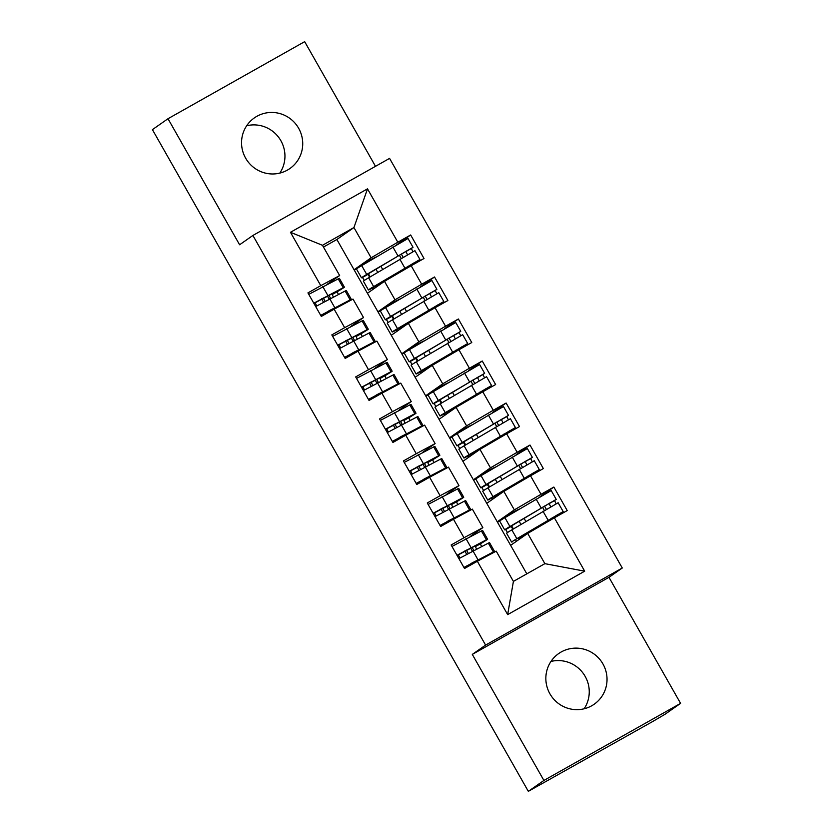 <?xml version="1.0" encoding="UTF-8"?>
<svg xmlns="http://www.w3.org/2000/svg" width="833" height="833" viewBox="0 0 833 833"><rect width="100%" height="100%" fill="white"/><g stroke="black" fill="none" stroke-linecap="round" stroke-linejoin="round"><path stroke-width="1.25" d="M245.631 158.155A30.925 30.425 55 0 0 289.874 168.547A30.925 30.425 55 0 0 298.641 128.261A30.925 30.425 55 0 0 254.398 117.87A30.925 30.425 55 0 0 245.631 158.155M279.815 173.108A30.925 30.425 55 0 0 246.672 125.762M549.936 693.837A30.925 30.425 55 0 0 594.179 704.229A30.925 30.425 55 0 0 602.946 663.943A30.925 30.425 55 0 0 558.704 653.551A30.925 30.425 55 0 0 549.936 693.837M584.12 708.779A30.925 30.425 55 0 0 550.977 661.444M680.582 703.364L608.975 577.331L472.301 654.405L543.907 780.448L680.582 703.364L665.005 714.277L652.447 721.659L531.162 789.746M375.496 166.319L304.67 41.65L167.995 118.723L152.418 129.636L528.33 791.35L543.907 780.448M622.272 568.012L389.573 158.385L252.899 235.458L485.597 645.096L622.272 568.012L608.975 577.331M372.466 287.916L373.205 289.228M364.302 280.45L362.501 277.472L361.574 277.764A30.446 0.521 -29.6 0 1 361.46 277.785A30.446 0.521 -29.6 0 1 366.718 274.432L413.033 247.297L408.014 238.477L361.709 265.612A30.446 0.521 150.4 0 0 356.451 268.955L354.306 270.173M396.331 329.93L397.07 331.242M388.178 322.465L386.366 319.487L385.44 319.778A30.446 0.521 -29.6 0 1 385.335 319.799A30.446 0.521 -29.6 0 1 390.594 316.446L436.898 289.311L431.89 280.492L385.575 307.616A30.446 0.521 150.4 0 0 380.317 310.969L378.172 312.188M420.196 371.945L420.946 373.257M404.192 352.994L402.037 354.202M444.062 413.959L444.812 415.271M435.909 406.494L434.108 403.516L433.17 403.807A30.446 0.521 -29.6 0 1 433.066 403.828A30.446 0.521 -29.6 0 1 438.325 400.475L484.629 373.34L479.621 364.521L433.306 391.645A30.446 0.521 150.4 0 0 428.047 394.998L425.913 396.216M467.927 455.974L468.677 457.275M459.774 448.508L457.973 445.53L457.046 445.822A30.446 0.521 -29.6 0 1 456.932 445.842A30.446 0.521 -29.6 0 1 462.19 442.49L508.494 415.355L503.486 406.535L457.182 433.66A30.446 0.521 150.4 0 0 451.923 437.013L449.778 438.231M491.803 497.988L492.542 499.29M483.64 490.522L481.838 487.534L480.912 487.836A30.446 0.521 -29.6 0 1 480.797 487.846A30.446 0.521 -29.6 0 1 486.055 484.504L532.37 457.369L527.351 448.539L481.047 475.674A30.446 0.521 150.4 0 0 475.789 479.027L473.644 480.245M507.661 614.619L477.351 561.265L496.218 551.154L513.409 581.403L507.661 614.619L584.693 571.178L554.382 517.824L567.221 510.577L553.862 487.055L541.023 494.292L530.517 475.81L543.355 468.562L529.996 445.041L517.158 452.277L506.651 433.795L519.49 426.558L506.12 403.026L493.282 410.263L482.786 391.781L495.625 384.544L482.255 361.012L469.416 368.248L458.921 349.766L471.759 342.53L458.389 318.997L445.551 326.234L435.045 307.752L447.894 300.515L434.524 276.983L421.685 284.22L411.179 265.737L424.018 258.501L410.659 234.968L396.831 244.652M526.81 573.843L336.876 239.498L353.942 227.544L322.465 245.298L290.467 232.292L320.778 285.657L307.939 292.893L321.309 316.425L334.148 309.178L344.654 327.671L331.815 334.908L345.174 358.44L358.013 351.193L368.519 369.685L355.681 376.922L369.04 400.454L381.878 393.207L392.385 411.7L379.546 418.937L392.916 442.469L405.754 435.222L416.25 453.714L403.411 460.951L416.781 484.483L429.62 477.236L440.116 495.729L427.277 502.965L440.647 526.498L453.485 519.251L463.991 537.743L451.142 544.98L464.512 568.502L477.351 561.265M290.467 232.292L367.509 188.852L397.82 242.216L410.659 234.968M367.426 293.268L384.492 281.325L394.998 299.807L377.932 311.761M411.179 265.737L384.492 281.325M421.685 284.22L394.998 299.807M322.465 245.298L339.656 275.546L326.994 284.407M320.778 285.657L339.656 275.546M391.291 335.283L408.357 323.339L418.864 341.822L401.798 353.775M435.045 307.752L408.357 323.339M445.551 326.234L418.864 341.822M334.148 309.178L353.015 299.078L363.521 317.56L350.86 326.421M344.654 327.671L363.521 317.56M415.157 377.297L432.223 365.354L442.729 383.836L425.663 395.79M458.921 349.766L432.223 365.354M469.416 368.248L442.729 383.836M358.013 351.193L376.88 341.093L387.387 359.575L374.725 368.436M368.519 369.685L387.387 359.575M439.033 419.311L456.099 407.368L466.595 425.85L449.528 437.804M482.786 391.781L456.099 407.368M493.282 410.263L466.595 425.85M381.878 393.207L400.746 383.107L411.252 401.589L398.591 410.45M392.385 411.7L411.252 401.589M462.898 461.326L479.964 449.383L490.46 467.865L473.394 479.818M506.651 433.795L479.964 449.383M517.158 452.277L490.46 467.865M405.754 435.222L424.622 425.111L435.118 443.604L422.456 452.465M416.25 453.714L435.118 443.604M486.764 503.34L503.83 491.397L514.325 509.879L497.259 521.822M530.517 475.81L503.83 491.397M541.023 494.292L514.325 509.879M429.62 477.236L448.487 467.126L458.983 485.618L446.321 494.479M440.116 495.729L458.983 485.618M531.267 789.694L528.33 791.35M515.669 540.003L516.408 541.304M507.505 532.526L505.704 529.549L504.777 529.85A30.446 0.521 -29.6 0 1 504.663 529.861A30.446 0.521 -29.6 0 1 509.921 526.518L556.236 499.384L551.217 490.554L504.913 517.689A30.446 0.521 150.4 0 0 499.654 521.041L497.509 522.26M510.629 545.355L527.695 533.412L544.876 563.66L584.693 571.178M554.382 517.824L527.695 533.412M453.485 519.251L472.353 509.14L482.859 527.633L470.197 536.494M463.991 537.743L482.859 527.633M472.301 654.405L485.597 645.096M167.995 118.723L239.602 244.767L252.899 235.458M336.876 239.498L323.464 247.057M354.056 269.746L371.122 257.793L353.942 227.544L367.509 188.852M513.409 581.403L544.876 563.66M327.379 295.934L329.108 298.985M334.304 308.127L334.731 308.876M351.245 337.948L352.973 340.999M358.169 350.141L358.596 350.891M375.11 379.963L376.839 383.013M382.035 392.145L382.462 392.895M398.986 421.977L400.715 425.028M405.9 434.16L406.327 434.909M422.852 463.991L424.58 467.032M429.776 476.174L430.192 476.924M446.717 506.006L448.446 509.046M453.641 518.188L454.068 518.938M470.583 548.02L472.311 551.061M477.507 560.203L477.934 560.953M397.82 242.216L371.122 257.793M553.862 487.055L540.034 496.728M529.996 445.041L516.168 454.714M506.12 403.026L492.303 412.699M482.255 361.012L468.438 370.685M458.389 318.997L444.572 328.681M434.524 276.983L420.696 286.667M464.127 567.825L472.675 562.598L488.128 554.945L485.066 557.131M463.919 567.45L493.355 551.946A30.446 0.521 -29.6 0 1 494.542 551.446A30.446 0.521 -29.6 0 1 492.116 553.081L488.711 555.184M494.542 551.446L489.523 542.627A30.446 0.521 150.4 0 0 488.336 543.126L458.9 558.631M476.591 548.937A1.937 0.823 -119.1 0 1 475.976 546.281L481.214 542.762L458.348 554.84L459.931 558.027M481.734 546.396A1.937 0.823 60.9 0 1 480.943 543.522L485.191 540.898A30.446 0.521 150.4 0 0 487.617 539.263A30.446 0.521 150.4 0 0 486.43 539.763L456.994 555.267M451.986 546.448L481.412 530.944A30.446 0.521 -29.6 0 1 482.609 530.434L487.617 539.263M472.051 547.291A9.663 4.134 -119.1 0 0 472.394 547.927L473.769 550.332M481.037 558.454A9.663 4.134 -119.1 0 0 482.276 558.631M468.979 565.982L464.429 568.356M510.181 526.695L550.769 502.486L549.145 503.632L550.696 506.776M556.236 499.384L554.539 500.591L556.121 503.767M526.508 534.234L557.693 514.669L518.032 538.649A9.663 0.791 60.3 0 0 518.043 538.639A9.663 0.791 60.3 0 0 518.053 538.233M511.587 542.054L506.579 533.224A30.446 0.521 -29.6 0 1 511.837 529.871L558.141 502.747L563.16 511.566L516.845 538.701A30.446 0.521 150.4 0 0 511.587 542.054A30.446 0.521 150.4 0 0 511.701 542.033L512.587 541.752A9.663 0.791 -119.7 0 1 512.587 541.752L512.607 541.742A9.663 0.791 -119.7 0 0 512.618 541.731M531.787 531.017L563.16 511.566M512.868 529.257L511.15 526.456L510.212 526.748M511.608 525.738A9.663 0.791 60.3 0 1 511.639 525.8L513.42 528.924M526.039 533.412L526.373 534.005L531.756 530.975M519.323 509.067L513.732 511.743L514.013 512.243M516.283 541.075L517.054 540.856M507.068 516.398L513.732 511.743M440.261 525.81L448.81 520.583L464.262 512.93L461.201 515.117M440.053 525.446L469.479 509.931A30.446 0.521 -29.6 0 1 470.676 509.432A30.446 0.521 -29.6 0 1 468.24 511.066L464.845 513.17M470.676 509.432L465.657 500.612A30.446 0.521 150.4 0 0 464.47 501.112L435.034 516.616M452.725 506.922A1.937 0.823 -119.1 0 1 452.111 504.277L457.348 500.748L434.482 512.826L436.055 516.012M457.869 504.381A1.937 0.823 60.9 0 1 457.067 501.508L461.326 498.884A30.446 0.521 150.4 0 0 463.752 497.249A30.446 0.521 150.4 0 0 462.565 497.749L433.129 513.253M428.11 504.434L457.546 488.929A30.446 0.521 -29.6 0 1 458.744 488.419L463.752 497.249M448.185 505.277A9.663 4.134 -119.1 0 0 448.529 505.912L449.893 508.317M457.171 516.45A9.663 4.134 -119.1 0 0 458.41 516.616M445.114 523.967L440.553 526.341M416.385 483.796L424.945 478.569L440.397 470.916L437.335 473.102M416.177 483.432L445.613 467.917A30.446 0.521 -29.6 0 1 446.811 467.417A30.446 0.521 -29.6 0 1 444.374 469.052L440.98 471.155M446.811 467.417L441.792 458.598A30.446 0.521 150.4 0 0 440.605 459.098L411.169 474.602M428.86 464.908A1.937 0.823 -119.1 0 1 428.245 462.263L433.472 458.733L410.617 470.812L412.189 474.008M434.003 462.367A1.937 0.823 60.9 0 1 433.202 459.493L437.45 456.869A30.446 0.521 150.4 0 0 439.886 455.234A30.446 0.521 150.4 0 0 438.689 455.734L409.263 471.239M404.244 462.419L433.681 446.915A30.446 0.521 -29.6 0 1 434.868 446.415L439.886 455.234M424.32 463.273A9.663 4.134 -119.1 0 0 424.663 463.898L426.027 466.303M433.306 474.435A9.663 4.134 -119.1 0 0 434.545 474.602M421.248 481.953L416.687 484.327M392.52 441.782L401.069 436.554L416.531 428.901L413.47 431.088M392.312 441.417L421.748 425.902A30.446 0.521 -29.6 0 1 422.935 425.403A30.446 0.521 -29.6 0 1 420.509 427.037L417.104 429.141M422.935 425.403L417.927 416.583A30.446 0.521 150.4 0 0 416.739 417.083L387.303 432.587M404.984 422.893A1.937 0.823 -119.1 0 1 404.38 420.249L409.607 416.719L386.741 428.797L388.324 431.994M410.138 420.353A1.937 0.823 60.9 0 1 409.336 417.479L413.584 414.855A30.446 0.521 150.4 0 0 416.021 413.22A30.446 0.521 150.4 0 0 414.824 413.72L385.387 429.224M380.379 420.405L409.815 404.9A30.446 0.521 -29.6 0 1 411.002 404.401L416.021 413.22M400.454 421.259A9.663 4.134 -119.1 0 0 400.798 421.883L402.162 424.299M409.44 432.421A9.663 4.134 -119.1 0 0 410.679 432.587M397.383 439.939L392.822 442.313M368.655 399.767L377.203 394.54L392.666 386.897L389.605 389.073M368.446 399.403L397.882 383.888A30.446 0.521 -29.6 0 1 399.069 383.388A30.446 0.521 -29.6 0 1 396.643 385.023L393.238 387.126M399.069 383.388L394.061 374.569A30.446 0.521 150.4 0 0 392.864 375.069L363.438 390.573M381.118 380.879A1.937 0.823 -119.1 0 1 380.504 378.234L385.741 374.704L362.876 386.783L364.458 389.979M386.273 378.338A1.937 0.823 60.9 0 1 385.471 375.464L389.719 372.84A30.446 0.521 150.4 0 0 392.145 371.206A30.446 0.521 150.4 0 0 390.958 371.705L361.522 387.22M356.514 378.39L385.95 362.886A30.446 0.521 -29.6 0 1 387.137 362.386L392.145 371.206M376.578 379.244A9.663 4.134 -119.1 0 0 376.933 379.869L378.297 382.285M385.564 390.406A9.663 4.134 -119.1 0 0 386.814 390.573M373.517 397.935L368.957 400.298M486.316 484.681L526.904 460.472L525.279 461.617L526.831 464.762M532.37 457.369L530.663 458.587L532.256 461.753M502.643 492.22L533.828 472.655L494.167 496.635A9.663 0.791 60.3 0 0 494.177 496.635A9.663 0.791 60.3 0 0 494.188 496.218M487.721 500.039L482.713 491.21A30.446 0.521 -29.6 0 1 487.971 487.857L534.276 460.732L539.284 469.552L492.98 496.687A30.446 0.521 150.4 0 0 487.721 500.039A30.446 0.521 150.4 0 0 487.826 500.019L488.721 499.738A9.663 0.791 -119.7 0 1 488.721 499.738L494.167 496.635L488.732 499.727A9.663 0.791 -119.7 0 0 488.742 499.727M507.922 489.002L539.284 469.552M489.002 487.243L487.284 484.442L486.347 484.733M487.742 483.723A9.663 0.791 60.3 0 1 487.774 483.786L489.554 486.909M502.164 491.397L502.507 491.991L507.891 488.961M495.458 467.053L489.856 469.729L490.148 470.229M492.407 499.061L493.188 498.842M483.202 474.383L489.856 469.729M462.45 442.667L503.038 418.458L501.414 419.613L502.965 422.748M508.494 415.355L506.797 416.573L508.38 419.738M478.777 450.205L509.963 430.64L470.291 454.62A9.663 0.791 60.3 0 0 470.312 454.62A9.663 0.791 60.3 0 0 470.312 454.204M463.856 458.025L458.837 449.195A30.446 0.521 -29.6 0 1 464.096 445.842L510.41 418.718L515.419 427.537L469.114 454.672A30.446 0.521 150.4 0 0 463.856 458.025A30.446 0.521 150.4 0 0 463.96 458.004L464.856 457.723A9.663 0.791 -119.7 0 1 464.866 457.713A9.663 0.791 -119.7 0 1 464.856 457.723L470.291 454.62M484.056 446.988L515.419 427.537M465.137 445.228L463.408 442.427L462.482 442.719M463.877 441.709A9.663 0.791 60.3 0 1 463.908 441.771L465.678 444.895M478.298 449.383L478.642 449.976L484.025 446.946M471.582 425.038L465.991 427.714L466.282 428.214M468.542 457.046L469.312 456.828M459.337 432.369L465.991 427.714M438.585 400.652L479.173 376.443L477.548 377.599L479.1 380.733M484.629 373.34L482.932 374.558L484.514 377.724M454.901 408.201L486.087 388.626L446.426 412.606A9.663 0.791 60.3 0 0 446.436 412.606A9.663 0.791 60.3 0 0 446.446 412.189M439.991 416.011L434.972 407.181A30.446 0.521 -29.6 0 1 440.23 403.828L486.545 376.703L491.553 385.523L445.249 412.658A30.446 0.521 150.4 0 0 439.991 416.011A30.446 0.521 150.4 0 0 440.095 415.99L446.426 412.606L441.001 415.698A9.663 0.791 -119.7 0 1 441.001 415.698A9.663 0.791 -119.7 0 1 440.99 415.709M460.191 404.973L491.553 385.523M441.271 403.214L439.543 400.413L438.616 400.715M440.011 399.705A9.663 0.791 60.3 0 1 440.043 399.757L441.813 402.88M454.433 407.368L454.776 407.962L460.16 404.932M447.717 383.034L442.125 385.7L442.417 386.2M444.676 415.032L445.447 414.813M435.472 390.354L442.125 385.7M414.709 358.638L455.297 334.429L453.673 335.584L455.234 338.729M460.764 331.326L455.755 322.506L409.44 349.631A30.446 0.521 150.4 0 0 404.182 352.984L409.201 361.814A30.446 0.521 -29.6 0 1 414.459 358.461L460.764 331.326L459.066 332.544L460.649 335.709M431.036 366.187L462.221 346.611L422.56 370.591A9.663 0.791 60.3 0 0 422.57 370.591A9.663 0.791 60.3 0 0 422.581 370.175M416.115 373.996L411.106 365.166A30.446 0.521 -29.6 0 1 416.365 361.824L462.669 334.689L467.688 343.508L421.373 370.643A30.446 0.521 150.4 0 0 416.115 373.996A30.446 0.521 150.4 0 0 416.229 373.975L417.125 373.694A9.663 0.791 -119.7 0 1 417.135 373.684A9.663 0.791 -119.7 0 1 417.125 373.694L422.56 370.591M436.315 362.959L467.688 343.508M409.201 361.814A30.446 0.521 -29.6 0 0 409.305 361.793L410.242 361.501L412.043 364.479M417.406 361.199L415.677 358.398L414.751 358.7M416.136 357.69A9.663 0.791 60.3 0 1 416.167 357.742L417.947 360.876M430.567 365.354L430.911 365.947L436.294 362.917M423.851 341.02L418.26 343.685L418.541 344.185M420.811 373.017L421.581 372.809M411.596 348.34L418.26 343.685M344.789 357.753L353.338 352.526L368.8 344.883L365.729 347.059M344.581 357.388L374.017 341.884A30.446 0.521 -29.6 0 1 375.204 341.374A30.446 0.521 -29.6 0 1 372.778 343.009L369.373 345.112M375.204 341.374L370.196 332.554A30.446 0.521 150.4 0 0 368.998 333.054L339.572 348.558M357.253 338.864A1.937 0.823 -119.1 0 1 356.639 336.22L361.876 332.69L339.01 344.779L340.593 347.965M362.397 336.324A1.937 0.823 60.9 0 1 361.605 333.45L365.854 330.826A30.446 0.521 150.4 0 0 368.28 329.191A30.446 0.521 150.4 0 0 367.093 329.691L337.657 345.206M332.648 336.376L362.084 320.872A30.446 0.521 -29.6 0 1 363.271 320.372L368.28 329.191M352.713 337.23A9.663 4.134 -119.1 0 0 353.057 337.854L354.431 340.27M361.699 348.392A9.663 4.134 -119.1 0 0 362.949 348.558M349.652 355.92L345.091 358.284M390.844 316.623L431.432 292.414L429.807 293.57L431.369 296.715M436.898 289.311L435.201 290.53L436.784 293.695M407.17 324.172L438.356 304.597L398.695 328.577A9.663 0.791 60.3 0 0 398.705 328.577A9.663 0.791 60.3 0 0 398.715 328.16M392.249 331.982L387.241 323.152A30.446 0.521 -29.6 0 1 392.499 319.81L438.804 292.675L443.822 301.494L397.508 328.629A30.446 0.521 150.4 0 0 392.249 331.982A30.446 0.521 150.4 0 0 392.364 331.971L398.695 328.577L393.27 331.669A9.663 0.791 -119.7 0 1 393.27 331.669A9.663 0.791 -119.7 0 1 393.249 331.68M412.45 320.944L443.822 301.494M393.53 319.185L391.812 316.384L390.885 316.686M392.27 315.676A9.663 0.791 60.3 0 1 392.301 315.728L394.082 318.862M406.702 323.339L407.045 323.933L412.429 320.903M399.986 299.005L394.394 301.671L394.675 302.171M396.945 331.003L397.716 330.795M387.73 306.336L394.394 301.671M320.924 315.738L329.472 310.511L344.924 302.868L341.863 305.045M320.715 315.374L350.141 299.87A30.446 0.521 -29.6 0 1 351.339 299.359A30.446 0.521 -29.6 0 1 348.912 300.994L345.508 303.097M351.339 299.359L346.32 290.54A30.446 0.521 150.4 0 0 345.133 291.04L315.697 306.544M333.387 296.85A1.937 0.823 -119.1 0 1 332.773 294.205L338.011 290.686L315.145 302.764L316.727 305.95M338.531 294.309A1.937 0.823 60.9 0 1 337.74 291.435L341.988 288.812A30.446 0.521 150.4 0 0 344.414 287.177A30.446 0.521 150.4 0 0 343.227 287.677L313.791 303.191M308.783 294.361L338.208 278.857A30.446 0.521 -29.6 0 1 339.406 278.357L344.414 287.177M328.848 295.215A9.663 4.134 -119.1 0 0 329.191 295.85L330.566 298.256M337.834 306.377A9.663 4.134 -119.1 0 0 339.073 306.544M325.776 313.906L321.226 316.269M366.978 274.609L407.566 250.4L405.942 251.556L407.493 254.7M413.033 247.297L411.335 248.515L412.918 251.681M383.305 282.158L414.449 262.614L374.829 286.562A9.663 0.791 60.3 0 0 374.84 286.562A9.663 0.791 60.3 0 0 374.85 286.146M368.384 289.967L363.375 281.148A30.446 0.521 -29.6 0 1 368.634 277.795L414.938 250.66L419.947 259.479L373.642 286.614A30.446 0.521 150.4 0 0 368.384 289.967A30.446 0.521 150.4 0 0 368.498 289.957L369.383 289.665A9.663 0.791 -119.7 0 1 369.383 289.665L374.829 286.562L369.404 289.665A9.663 0.791 -119.7 0 0 369.415 289.655M388.584 278.93L419.947 259.479M369.665 277.17L367.947 274.369L367.009 274.671M368.405 273.661A9.663 0.791 60.3 0 1 368.436 273.713L370.216 276.848M382.836 281.325L383.17 281.918L388.553 278.888M376.12 256.991L370.529 259.657L370.81 260.167M373.08 288.989L373.85 288.78M363.865 264.321L370.529 259.657M457.14 555.528L458.348 554.84M475.976 546.281L480.943 543.522M486.43 539.763L481.412 530.944M470.968 547.416L465.959 538.587M493.355 551.946L488.336 543.126M477.892 559.599L472.884 550.769M472.29 564.118L471.717 563.108M466.647 554.184L464.793 550.925M549.145 503.632L554.539 500.591M505.704 529.549L511.15 526.456M511.837 529.871L516.845 538.701M543.001 511.223L548.02 520.052M544.48 506.048L546.323 509.286M551.404 518.23L551.758 518.855M519.115 521.219L520.937 524.426M504.913 517.689L509.921 526.518M536.088 499.04L541.096 507.87M524.04 518.272L525.862 521.479M530.965 530.454L531.277 531.006M542.522 507.214L544.345 510.431M549.447 519.407L549.811 520.052M433.275 513.513L434.482 512.826M452.111 504.277L457.067 501.508M462.565 497.749L457.546 488.929M447.102 505.402L442.094 496.572M469.479 509.931L464.47 501.112M454.027 517.585L449.008 508.755M448.425 522.104L447.852 521.094M442.781 512.17L440.928 508.911M409.399 471.499L410.617 470.812M428.245 462.263L433.202 459.493M438.689 455.734L433.681 446.915M423.237 463.387L418.228 454.558M445.613 467.917L440.605 459.098M430.161 475.57L425.142 466.751M424.559 480.089L423.987 479.079M418.916 470.156L417.062 466.897M385.533 429.484L386.741 428.797M404.38 420.249L409.336 417.479M414.824 413.72L409.815 404.9M399.371 421.373L394.353 412.543M421.748 425.902L416.739 417.083M406.285 433.556L401.277 424.736M400.694 438.075L400.121 437.065M395.05 428.141L393.197 424.882M361.668 387.47L362.876 386.783M380.504 378.234L385.471 375.464M390.958 371.705L385.95 362.886M375.506 379.359L370.487 370.529M397.882 383.888L392.864 375.069M382.42 391.541L377.411 382.722M376.828 396.06L376.245 395.05M371.174 386.127L369.331 382.868M525.279 461.617L530.663 458.587M481.838 487.534L487.284 484.442M487.971 487.857L492.98 496.687M519.136 469.208L524.144 478.038M520.615 464.033L522.447 467.271M527.528 476.216L527.893 476.84M495.25 479.204L497.072 482.411M481.047 475.674L486.055 484.504M512.212 457.025L517.231 465.855M500.175 476.257L501.997 479.464M507.099 488.45L507.412 488.992M518.657 465.199L520.479 468.417M525.581 477.392L525.946 478.038M501.414 419.613L506.797 416.573M457.973 445.53L463.408 442.427M464.096 445.842L469.114 454.672M495.271 427.194L500.279 436.023M496.749 422.019L498.582 425.257M503.663 434.201L504.027 434.836M471.384 437.2L473.206 440.397M457.182 433.66L462.19 442.49M488.346 415.011L493.365 423.841M476.309 434.243L478.132 437.45M483.223 446.436L483.536 446.977M494.792 423.185L496.614 426.402M501.716 435.378L502.08 436.023M477.548 377.599L482.932 374.558M434.108 403.516L439.543 400.413M440.23 403.828L445.249 412.658M471.405 385.19L476.414 394.009M472.873 380.004L474.716 383.242M479.798 392.187L480.152 392.822M447.508 395.186L449.331 398.393M433.306 391.645L438.325 400.475M464.481 372.997L469.489 381.826M452.444 392.239L454.266 395.436M459.358 404.421L459.67 404.963M470.926 381.181L472.748 384.388M477.84 393.363L478.215 394.009M453.673 335.584L459.066 332.544M410.242 361.501L415.677 358.398M416.365 361.824L421.373 370.643M447.54 343.175L452.548 351.995M449.008 337.99L450.851 341.228M455.932 350.172L456.286 350.808M423.643 353.171L425.465 356.378M409.44 349.631L414.459 358.461M440.615 330.982L445.624 339.812M428.568 350.224L430.39 353.421M435.492 362.407L435.805 362.949M447.05 339.166L448.883 342.373M453.975 351.349L454.349 351.995M337.802 345.456L339.01 344.779M356.639 336.22L361.605 333.45M367.093 329.691L362.084 320.872M351.63 337.344L346.622 328.525M374.017 341.884L368.998 333.054M358.554 349.527L353.546 340.707M352.953 354.046L352.38 353.036M347.309 344.112L345.456 340.853M429.807 293.57L435.201 290.53M386.366 319.487L391.812 316.384M392.499 319.81L397.508 328.629M423.664 301.161L428.683 309.98M425.142 295.975L426.985 299.214M432.067 308.158L432.421 308.793M399.778 311.157L401.6 314.364M385.575 307.616L390.594 316.446M416.75 288.968L421.758 297.798M404.703 308.21L406.525 311.417M411.627 320.393L411.939 320.934M423.185 297.152L425.017 300.359M430.109 309.335L430.474 309.98M313.937 303.441L315.145 302.764M332.773 294.205L337.74 291.435M343.227 287.677L338.208 278.857M327.765 295.33L322.756 286.51M350.141 299.87L345.133 291.04M334.689 307.512L329.681 298.693M329.087 312.031L328.514 311.021M323.443 302.098L321.59 298.839M405.942 251.556L411.335 248.515M362.501 277.472L367.947 274.369M368.634 277.795L373.642 286.614M399.798 259.146L404.817 267.966M401.277 253.961L403.11 257.199M408.201 266.144L408.555 266.779M375.912 269.142L377.734 272.349M361.709 265.612L366.718 274.432M392.884 246.964L397.893 255.783M380.837 266.196L382.659 269.403M387.761 278.378L388.074 278.92M399.319 255.137L401.142 258.345M406.244 267.32L406.608 267.966M473.904 563.212L473.363 562.254M468.261 553.279L466.438 550.072M499.654 521.041L504.663 529.861M450.039 521.198L449.497 520.24M444.395 511.264L442.573 508.057M426.173 479.183L425.621 478.225M420.53 469.25L418.707 466.043M402.297 437.169L401.756 436.211M396.654 427.235L394.842 424.028M378.432 395.154L377.89 394.196M372.788 385.221L370.966 382.014M475.789 479.027L480.797 487.846M451.923 437.013L456.932 445.842M470.312 454.62L464.866 457.713M428.047 394.998L433.066 403.828M422.57 370.591L417.135 373.684M354.566 353.14L354.025 352.182M348.923 343.206L347.101 339.999M380.317 310.969L385.335 319.799M330.701 311.125L330.16 310.178M325.057 301.192L323.235 297.985M356.451 268.955L361.46 277.785"/></g></svg>
